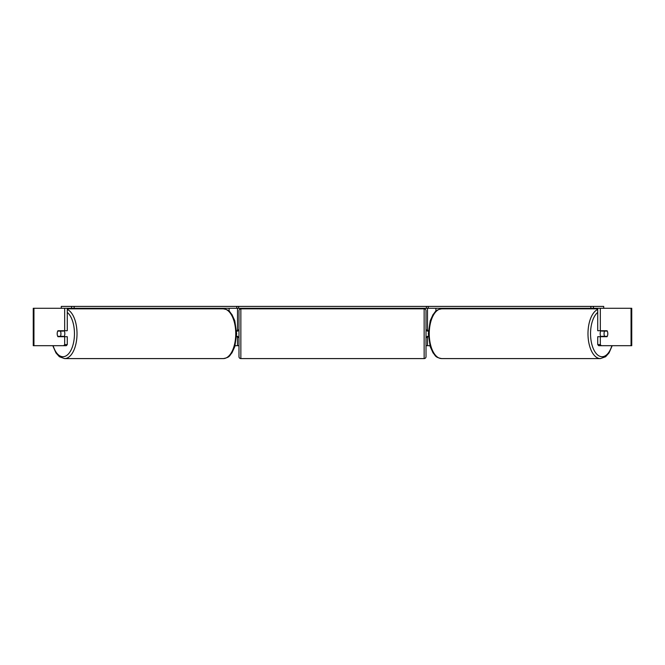 <?xml version="1.0" encoding="UTF-8"?>
<svg xmlns="http://www.w3.org/2000/svg" width="665" height="665" viewBox="0 0 665 665"><rect width="100%" height="100%" fill="white"/><g stroke="black" fill="none" stroke-linecap="round" stroke-linejoin="round"><path stroke-width="1" d="M199.741 308.843L199.741 308.277M236.59 336.706L237.488 336.332M235.086 345.684L237.488 345.684L237.488 336.706M237.488 331.095L237.488 308.277M237.488 330.721L236.59 330.721M465.259 308.843L465.259 308.277M428.41 336.706L427.512 336.332M429.914 345.684L427.512 345.684L427.512 336.706M427.512 331.095L427.512 308.277M427.512 330.721L428.41 330.721M600.919 336.706A3.741 1.87 -90 0 1 600.171 333.714A3.741 1.87 -90 0 1 600.919 330.721M604.061 333.714A3.741 1.87 -90 0 1 604.593 331.095L607.27 331.095A3.741 1.87 -90 0 1 607.802 333.714A3.741 1.87 -90 0 1 607.27 336.332L604.593 336.332A3.741 1.87 -90 0 1 604.061 333.714M601.892 330.721A3.741 1.87 -90 0 0 601.684 331.095L604.593 331.095M601.892 336.706A3.741 1.87 -90 0 1 601.684 336.332L604.593 336.332M237.488 345.684L238.984 345.684M426.016 345.684L427.512 345.684M33.948 308.277L33.25 308.277L33.25 345.684L33.948 345.684L33.948 308.277L67.273 308.277L67.273 330.721L64.68 330.721L64.68 308.277L71.579 308.277L71.579 306.407L237.438 306.407M63.74 345.684L64.68 344.603L67.273 344.603L66.334 345.684L33.948 345.684M631.052 345.684L631.052 308.277L631.75 308.277L631.75 345.684L598.666 345.684L597.727 344.603L597.727 336.706L600.32 336.706L600.32 344.603L601.26 345.684M631.052 308.277L593.421 308.277L593.421 306.407L427.562 306.407M600.32 330.721L597.727 330.721L597.727 308.277L600.32 308.277L600.32 330.721L607.054 330.721A3.741 1.87 -90 0 1 607.054 336.706L600.32 336.706M597.727 344.603L600.32 344.603M67.273 344.603L67.273 336.706L64.68 336.706L64.68 344.603M64.68 330.721L57.946 330.721A3.741 1.87 -90 0 0 57.198 333.714A3.741 1.87 -90 0 0 57.946 336.706L64.68 336.706M64.081 336.706A3.741 1.87 -90 0 0 64.829 333.714A3.741 1.87 -90 0 0 64.081 330.721M60.407 336.332A3.741 1.87 -90 0 0 60.939 333.714A3.741 1.87 -90 0 0 60.407 331.095L57.73 331.095A3.741 1.87 -90 0 0 57.198 333.714A3.741 1.87 -90 0 0 57.73 336.332L63.316 336.332A3.741 1.87 -90 0 1 63.109 336.706M57.73 331.095L60.648 331.095A3.741 1.87 -90 0 1 60.864 330.721M60.407 331.095L63.316 331.095A3.741 1.87 -90 0 0 63.109 330.721M240.855 308.843A1.87 1.87 0 0 0 238.984 310.713L238.984 356.723A1.87 1.87 0 0 0 240.855 358.593L424.145 358.593A1.87 1.87 0 0 0 426.016 356.723L426.016 310.713A1.87 1.87 0 0 0 424.145 308.843L240.855 308.843L240.855 358.593M428.393 331.095L427.138 331.095L427.138 329.973L426.016 329.973M428.393 336.332L427.138 336.332L427.138 337.454L426.016 337.454M238.984 329.973L237.862 329.973L237.862 331.095L236.607 331.095M236.607 336.332L237.862 336.332L237.862 337.454L238.984 337.454M71.579 306.407L61.288 306.407L61.288 308.277M74.131 306.407L74.131 308.277L236.757 308.277L236.757 306.407L428.243 306.407L428.243 308.277L426.39 308.277L426.39 306.407M74.131 308.277L71.579 308.277M237.438 308.277L426.39 308.277M238.61 306.407L238.61 308.277M593.421 306.407L603.712 306.407L603.712 308.277M590.869 306.407L590.869 308.277L427.562 308.277M590.869 308.277L593.421 308.277M229.109 311.195L229.109 308.277M435.891 311.195L435.891 308.277M597.727 309.433A24.871 12.436 90 0 0 587.985 333.714A24.871 12.436 90 0 0 600.429 358.593L605.615 356.731L609.04 352.916L612.199 345.684M611.867 345.684A23.001 11.505 -90 0 1 598.941 355.866A23.001 11.505 -90 0 1 590.545 333.714A23.001 11.505 -90 0 1 597.727 312.392M600.429 358.593L441.693 358.593A24.871 12.436 -90 0 1 429.257 333.714A24.871 12.436 -90 0 1 441.693 308.843L597.727 308.843M67.273 309.433A24.871 12.436 90 0 1 77.015 333.714A24.871 12.436 90 0 1 64.572 358.593L59.385 356.731L55.96 352.916L52.801 345.684M53.134 345.684A23.001 11.505 -90 0 0 66.059 355.866A23.001 11.505 -90 0 0 74.455 333.714A23.001 11.505 -90 0 0 67.273 312.392M64.572 358.593L223.307 358.593A24.871 12.436 -90 0 0 235.743 333.714A24.871 12.436 -90 0 0 223.307 308.843L67.273 308.843M424.145 358.593L424.145 308.843M441.693 308.843C434.752 310.139 435.666 311.843 433.073 314.52L430.205 320.779L428.318 333.714L430.205 346.648L433.073 352.916C435.666 355.584 434.752 357.288 441.693 358.593M223.307 358.593C230.248 357.288 229.334 355.584 231.927 352.916L234.795 346.648L236.682 333.714L234.795 320.779L231.927 314.52C229.334 311.843 230.248 310.139 223.307 308.843"/></g></svg>
